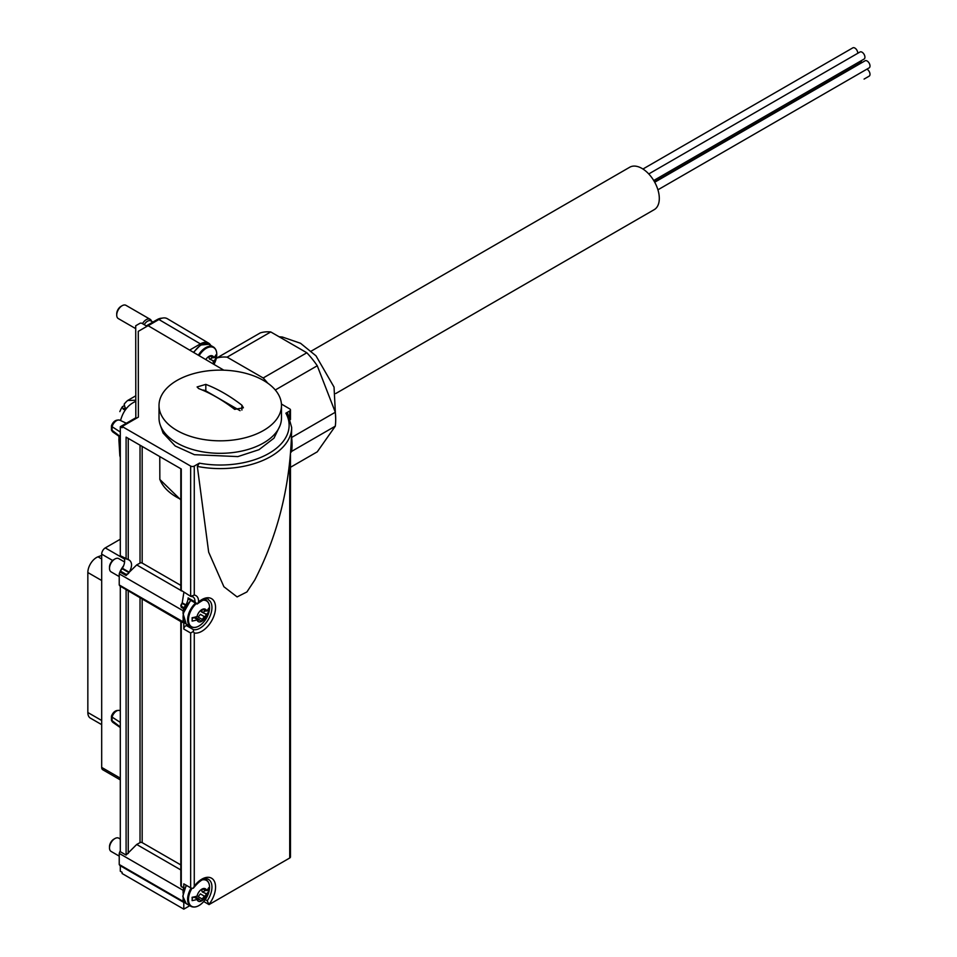 <?xml version="1.0" encoding="UTF-8"?>
<svg xmlns="http://www.w3.org/2000/svg" width="957" height="957" viewBox="0 0 957 957"><rect width="100%" height="100%" fill="white"/><g stroke="black" fill="none" stroke-linecap="round" stroke-linejoin="round"><path stroke-width="1.44" d="M120.307 432.038L112.077 426.702L112.196 425.159L112.077 426.702A6.866 3.96 -60 0 1 119.828 420.195L126.336 423.233M111.491 429.849L119.673 436.117M120.307 722.403L112.077 717.08L112.196 715.525L112.077 717.08A6.866 3.96 -60 0 1 119.828 710.572L120.307 710.788M111.491 720.226L119.673 726.495M209.439 356.638A2.5 1.447 120 0 0 209.643 359.126A2.5 1.447 120 0 0 209.679 359.15A1.424 0.825 120 0 0 209.679 359.15A1.424 0.825 120 0 1 209.81 359.246L213.89 361.016A7.13 4.115 -60 0 1 213.495 362.356L212.909 361.028M212.873 363.756A7.13 4.115 -60 0 0 213.351 362.715L213.495 362.356M209.272 356.195L208.913 356.399A7.13 4.115 -60 0 0 205.791 359.593M209.38 356.255L213.244 356.542M210.947 356.566L212.909 357.703L213.351 356.614A7.13 4.115 -60 0 0 209.2 356.243M213.495 356.805A7.13 4.115 -60 0 1 213.89 357.691L212.909 357.703M213.89 357.691A24.439 14.104 0 0 0 215.923 354.856A21.532 12.429 60 0 1 215.923 358.193A24.439 14.104 180 0 1 213.89 361.016M202.226 609.932A2.5 1.447 120 0 0 202.429 612.42A2.5 1.447 120 0 0 202.465 612.444A1.424 0.825 120 0 1 202.489 612.456A1.424 0.825 120 0 1 202.597 612.54L206.676 614.31A7.13 4.115 -60 0 1 206.281 615.65L205.683 614.322M201.293 611.762L202.394 612.396L201.293 611.762M204.391 616.655L202.166 619.43L198.147 617.109L200.372 614.334L204.391 616.655L206.281 615.65M194.032 617.361A1.424 0.825 120 0 0 193.936 617.54L197.034 619.323L197.549 620.973A7.13 4.115 -60 0 0 201.7 621.344L200.204 620.555L201.7 621.344L202.166 619.43M200.204 620.555L199.068 619.478L197.549 620.973L197.967 620.363L197.118 619.873M202.059 609.489L201.7 609.693A7.13 4.115 -60 0 0 197.549 614.861L197.405 615.231A7.13 4.115 -60 0 0 197.01 616.559A24.439 14.104 0 0 1 192.106 617.732A21.532 12.429 -120 0 1 192.106 621.069A24.439 14.104 180 0 0 197.01 619.897L197.034 619.323M201.688 609.705L201.975 609.537A7.13 4.115 -60 0 1 206.138 609.908L206.03 609.836M202.166 609.549L206.281 610.111A7.13 4.115 -60 0 1 206.676 610.985L205.683 610.997L206.281 610.111M203.733 609.86L205.683 610.997M206.138 616.009A7.13 4.115 -60 0 1 201.975 621.177M197.405 620.77A7.13 4.115 -60 0 1 197.01 619.897M206.676 610.985A24.439 14.104 0 0 0 208.71 608.15A21.532 12.429 60 0 1 208.71 611.487A24.439 14.104 180 0 1 206.676 614.31M202.226 889.484A2.5 1.447 120 0 0 202.429 891.96A2.5 1.447 120 0 0 202.465 891.984A1.424 0.825 120 0 0 202.465 891.984A1.424 0.825 120 0 1 202.597 892.091L206.676 893.862A7.13 4.115 -60 0 1 206.281 895.19L205.683 893.874M204.391 896.195L202.166 898.97L198.147 896.649L200.372 893.874L204.391 896.195L206.281 895.19M194.032 896.9A1.424 0.825 120 0 0 193.936 897.08L197.034 898.874L197.549 900.513A7.13 4.115 -60 0 0 201.7 900.884L200.204 900.106L201.7 900.884L202.166 898.97M200.204 900.106L199.068 899.03L197.549 900.513L197.967 899.903L197.118 899.413M202.059 889.041L201.7 889.244A7.13 4.115 -60 0 0 197.549 894.412L197.405 894.771A7.13 4.115 -60 0 0 197.01 896.099A24.439 14.104 0 0 1 192.106 897.283A21.532 12.429 -120 0 1 192.106 900.609A24.439 14.104 180 0 0 197.01 899.436L197.034 898.874M201.688 889.244L201.975 889.077A7.13 4.115 -60 0 1 206.138 889.448L206.03 889.376M202.166 889.101L206.281 889.651A7.13 4.115 -60 0 1 206.676 890.524L205.683 890.536L206.281 889.651M203.733 889.412L205.683 890.536M206.138 895.549A7.13 4.115 -60 0 1 201.975 900.716M197.405 900.31A7.13 4.115 -60 0 1 197.01 899.436M206.676 890.524A24.439 14.104 0 0 0 208.71 887.701A21.532 12.429 60 0 1 208.71 891.027A24.439 14.104 180 0 1 206.676 893.862M162.092 318.179A15.312 8.84 120 0 0 157.104 319.65L146.301 325.894L142.019 323.382A1.531 0.885 0 0 0 139.842 323.37L135.715 325.763L135.822 417.766L120.307 426.714L120.307 555.73L129.422 560.18C132.305 562.608 132.245 566.628 129.255 572.226L136.707 564.917L140.033 563.063L140.033 445.184M135.715 325.763L135.81 417.766M126.097 589.572L120.307 586.234L120.307 851.706L126.097 855.056L126.097 589.572L180.813 621.56M180.813 621.332L180.813 885.739L183.804 888.371A15.814 9.127 120 0 0 183.086 890.273L183.086 893.156M190.658 887.821L190.658 633.008L193.278 631.5L194.271 633.008L194.271 886.17L193.398 888.156A2.548 1.471 180 0 1 190.658 887.821L183.804 883.861L183.804 888.371M181.244 621.787L183.804 622.887L183.804 629.048A2.548 1.471 120 0 1 184.761 626.668A2.548 1.471 120 0 1 186.603 625.699A16.843 9.726 120 0 0 189.043 625.722M180.813 605.386L181.268 607.36L183.804 608.819A15.814 9.127 120 0 0 183.086 610.733L183.086 613.604M181.268 607.36L181.268 606.2L183.804 607.659L183.804 608.819M181.244 604.298L181.268 606.2L181.962 603.233L185.598 605.338A10.204 5.898 120 0 1 183.804 607.659M126.097 855.056L136.707 844.469L140.033 842.615A1.531 0.885 0 0 1 142.174 842.627L180.813 864.925M196.939 603.939L194.989 601.857L188.134 597.898A10.204 5.898 120 0 1 185.861 604.908L182.225 602.814L183.864 592.419M129.255 572.226L122.364 568.255A10.204 5.898 120 0 0 124.039 557.883M181.244 590.349L190.658 596.343L194.271 595.087L194.271 466.083L199.355 463.152L197.333 466.418L208.662 552.141L223.902 586.737L237.109 596.917L246.918 591.94L254.706 580.121C278.607 533.623 290.928 482.759 291.67 427.504A71.428 41.235 180 0 1 197.333 466.418M203.721 901.53L209.033 904.592L207.226 900.764L205.229 899.616M207.226 900.764A16.843 9.726 120 0 0 208.459 879.363C204.882 877.366 199.965 880.153 193.733 887.737L193.398 888.156M183.804 909.15L122.113 873.526L122.113 872.282L120.307 871.241L120.307 865.774L183.804 902.439L183.804 909.15L189.785 905.693M209.033 904.592L289.72 857.998A2.548 1.471 0 0 0 290.461 856.958L290.461 454.348M287.901 414.13L285.88 413.197L289.72 410.984A2.548 1.471 0 0 0 290.461 409.943A2.548 1.471 0 0 0 289.732 408.914L281.43 404.033M223.818 370.18L148.084 325.691L138.275 331.361L138.37 417.12L122.113 426.511L190.658 466.083A2.548 1.471 0 0 0 194.271 466.083M122.113 426.511L122.113 427.755L120.307 426.714M126.097 559.079L126.097 437.146L181.268 468.99L181.268 590.924M194.989 601.857A10.204 5.898 120 0 0 192.883 596.809L190.658 596.343L190.658 466.083M140.033 563.063A1.531 0.885 0 0 1 142.174 563.075L180.813 585.385M180.813 499.901L159.843 479.469L159.771 456.585M148.144 325.727L158.91 319.506A16.759 9.678 120 0 1 167.343 318.717L208.578 343.108A16.245 9.379 120 0 0 200.408 343.886L158.91 319.506M138.275 331.361L138.37 417.12M120.307 539.222L105.282 547.894A5.108 2.943 120 0 0 101.681 554.151L101.681 767.406A5.108 2.943 120 0 0 102.734 769.739L120.307 779.895M193.278 631.5L193.47 629.658A16.843 9.726 120 0 0 209.26 617.779A16.843 9.726 120 0 0 208.459 599.824C207.836 597.587 204.08 598.998 197.166 604.023L198.589 601.941A12.752 7.369 120 0 0 194.271 595.087M189.63 350.106L200.408 343.886M210.779 345.465A16.245 9.379 120 0 0 208.578 343.108M183.086 619.454L183.086 621.823A15.814 9.127 120 0 0 183.804 622.887M188.134 597.898A2.548 1.471 120 0 0 188.661 599.154L196.831 603.867M183.086 898.994L183.086 901.362A15.814 9.127 120 0 0 183.804 902.439M120.307 571.15A15.814 9.127 120 0 0 119.23 573.865L119.23 584.954A15.814 9.127 120 0 0 120.307 586.414M123.585 565.802A15.814 9.127 120 0 0 120.45 570.851M120.307 571.006L120.307 572.166L126.097 575.504L126.097 574.344L128.25 573.698L128.992 572.645L122.101 568.673A10.204 5.898 120 0 1 120.307 571.006L126.097 574.344M126.097 575.504L128.992 572.645M119.23 573.865L183.086 610.733M119.23 584.954L183.086 621.823M120.307 850.689A15.814 9.127 120 0 0 119.23 853.405L119.23 864.494A15.814 9.127 120 0 0 120.307 865.965M119.23 853.405L183.086 890.273M119.23 864.494L183.086 901.362M152.917 322.066L150.847 320.882A6.627 3.828 120 0 0 147.534 321.205A6.627 3.828 120 0 0 144.232 324.674M151.565 321.289L151.338 320.751A7.656 4.414 120 0 0 150.117 319.279A7.656 4.414 120 0 0 146.289 319.65A7.656 4.414 120 0 0 142.485 323.645M150.117 319.279L125.965 305.331A7.656 4.414 120 0 0 122.137 305.714L122.137 305.714A7.656 4.414 120 0 0 116.718 315.08A7.656 4.414 120 0 0 118.309 318.585L135.715 328.634M121.025 306.348L122.137 305.714L121.025 306.348A6.089 3.517 120 0 0 116.718 313.812L116.718 315.08M120.307 839.074L118.752 838.165A7.656 4.414 120 0 0 114.924 838.547L113.811 839.193A6.089 3.517 120 0 0 109.505 846.646L109.505 847.926A7.656 4.414 120 0 0 111.096 851.431L119.23 856.12M113.811 839.193L114.924 838.547A7.656 4.414 120 0 0 109.505 847.926M124.577 561.986L118.752 558.625A7.656 4.414 120 0 0 114.924 559.008L113.811 559.642A6.089 3.517 120 0 0 109.505 567.106L109.505 568.374A7.656 4.414 120 0 0 111.096 571.879L119.23 576.581M113.811 559.642L114.924 559.008A7.656 4.414 120 0 0 109.505 568.374M101.681 555.443L98.009 556.818A12.25 7.07 120 0 0 87.841 572.525L87.841 712.51A12.25 7.07 120 0 0 90.377 718.121L101.681 724.64M192.154 898.121L193.936 897.08M202.597 892.091L205.48 890.417M207.071 890.082L208.71 891.027M192.154 618.569L193.936 617.54M202.597 612.54L205.48 610.877M207.071 610.542L208.71 611.487M209.81 359.246L212.705 357.583M214.284 357.248L215.923 358.193M205.815 384.379L197.106 386.951L198.601 388.542A153.24 88.475 60 0 1 234.68 409.369L243.389 407.79L241.894 405.206A153.24 88.475 -120 0 0 205.815 384.379L205.815 390.887A5.108 2.943 0 0 0 202.298 390.025M263.546 380.479A61.224 35.349 180 0 1 281.478 405.469A61.224 35.349 180 0 1 254.215 434.885A61.224 35.349 180 0 1 191.352 436.643A61.224 35.349 180 0 1 159.018 405.469A61.224 35.349 180 0 1 196.819 372.811A61.224 35.349 180 0 1 263.546 380.479M281.478 405.469L281.478 417.97A61.224 35.349 180 0 1 220.254 453.319A61.224 35.349 180 0 1 159.018 417.97L159.018 405.469M240.087 410.685L205.815 390.887M275.293 389.989L317.269 365.753A66.332 38.292 -120 0 0 306.838 352.774L263.187 377.979L227.108 357.152A66.332 38.292 -120 0 0 216.665 358.074L216.186 358.755M267.781 383.183A66.332 38.292 -120 0 0 263.187 377.979M216.665 358.074L260.328 332.88A66.332 38.292 -120 0 1 270.759 331.947L227.108 357.152M290.581 452.9L291.658 451.369L335.309 426.164L317.269 451.824L290.461 467.303M291.658 451.369A66.332 38.292 -120 0 0 291.658 437.457L291.478 437.002M335.309 426.164A66.332 38.292 -120 0 0 335.309 412.252L291.658 437.457M270.759 331.947L306.838 352.774M317.269 365.753L335.309 412.252M335.728 393.542L654.241 209.643A24.487 14.14 -120 0 0 657.985 190.024A24.487 14.14 -120 0 0 641.991 168.444A24.487 14.14 -120 0 0 629.742 167.224L311.228 351.123M861.324 60.662A4.079 2.357 60 0 1 860.487 62.839L654.468 181.782M654.648 182.105L859.53 63.82A4.079 2.357 60 0 1 860.152 63.629M642.948 169.018L852.819 47.85A4.079 2.357 60 0 1 854.864 48.053A4.079 2.357 60 0 1 857.735 53.305M864.099 79.072A4.079 2.357 60 0 1 864.075 79.084L869.159 76.153A4.079 2.357 60 0 0 869.781 72.876A4.079 2.357 60 0 0 867.114 69.275A4.079 2.357 60 0 0 866.898 69.167M654.72 182.237L865.08 60.793A4.079 2.357 60 0 1 867.114 60.985A4.079 2.357 60 0 1 869.781 64.586A4.079 2.357 60 0 1 869.159 67.863L657.926 189.809M648.762 173.947L859.996 52.001A4.079 2.357 60 0 1 862.042 52.192A4.079 2.357 60 0 1 864.709 55.793A4.079 2.357 60 0 1 864.075 59.071L653.727 180.514M135.786 395.803L127.652 400.493A73.988 42.718 -120 0 0 124.159 404.165L125.558 409.632A2.548 1.471 60 0 1 125.223 410.098L125.128 410.158M118.871 439.311L119.828 455.711A73.988 42.718 -120 0 0 120.307 457.338M127.652 400.493L135.523 400.241M120.546 420.53A68.88 39.763 -120 0 1 125.223 410.098L123.178 409.106L122.352 406.737A73.988 42.718 -120 0 0 119.828 411.618M124.53 405.481L122.352 406.737M120.307 437.182L112.974 432.074A6.866 3.96 -60 0 1 112.077 430.949L112.077 426.702M120.307 727.559L112.974 722.451A6.866 3.96 -60 0 1 112.077 721.327L112.077 717.08M215.66 349.616A15.312 8.84 120 0 0 213.315 346.924C216.689 349.173 217.574 353.384 215.971 359.533L215.971 359.533A24.523 24.523 0 0 1 213.949 364.39A14.905 8.601 120 0 0 215.971 359.533A14.905 8.601 120 0 0 206.234 348.336A14.905 8.601 120 0 0 199.104 355.669M196.329 603.58A14.905 8.601 120 0 0 188.637 621.894A14.905 8.601 120 0 0 203.04 622.732A24.523 24.523 0 0 0 208.758 612.827A14.905 8.601 120 0 0 201.987 600.41M192.058 888.24A14.905 8.601 120 0 0 188.637 901.434A14.905 8.601 120 0 0 203.04 902.284A24.523 24.523 0 0 0 208.758 892.367A14.905 8.601 120 0 0 201.987 879.962M181.268 886.9L181.268 621.428M190.658 633.008L183.804 629.048M142.174 842.627L142.174 599.261M140.033 842.615L140.033 598.017M128.25 559.749L128.25 438.39M209.033 904.329A19.391 11.197 120 0 0 213.399 879.794A19.391 11.197 120 0 0 194.271 886.17M289.72 410.984L289.72 417.419M289.72 462.183L289.72 857.998M194.271 633.008A19.391 11.197 120 0 0 215.349 610.363A19.391 11.197 120 0 0 198.589 601.941M128.25 853.465L128.25 591.187M142.174 563.075L142.174 446.429M157.104 319.65L157.893 320.105M285.88 413.197A68.88 39.763 180 0 1 268.953 453.379A68.88 39.763 180 0 1 199.355 463.152M159.771 479.074A61.738 35.648 0 0 0 180.813 499.351M124.41 558.948L105.282 547.894M193.47 629.658L186.603 625.699M136.707 564.917L180.813 590.385M136.707 844.469L180.813 869.925M120.307 778.161L101.681 767.406M112.663 560.491L101.681 554.151M193.446 352.343L200.611 345.01L208.782 344.305A15.312 8.84 120 0 0 201.126 345.07A15.312 8.84 120 0 0 193.816 352.559M208.782 344.305L213.315 346.924A15.312 8.84 120 0 0 205.659 347.678A15.312 8.84 120 0 0 198.338 355.214M186.567 885.452A15.312 8.84 120 0 0 186.256 903.659L182.787 896.314L186.196 885.237M191.125 888.036A15.312 8.84 120 0 0 190.79 906.279A15.312 8.84 120 0 0 194.295 906.961M208.447 882.462A15.312 8.84 120 0 0 206.102 879.77A15.312 8.84 120 0 0 204.128 879.1M190.993 600.506A15.312 8.84 120 0 0 186.256 624.12L183.074 613.652L190.658 600.302M195.527 603.125A15.312 8.84 120 0 0 190.79 626.727A15.312 8.84 120 0 0 194.295 627.421M208.447 602.91A15.312 8.84 120 0 0 206.102 600.218A15.312 8.84 120 0 0 204.128 599.561M98.009 556.818L101.681 558.936M87.841 572.525L101.681 580.516M87.841 712.51L101.681 720.501M241.894 405.206L241.894 410.075M135.786 401.378A68.88 39.763 -120 0 0 125.558 409.632M118.895 436.201A68.88 39.763 -120 0 0 120.307 448.642M125.463 407.79L123.178 409.106M111.479 425.698C113.261 421.271 116.048 419.441 119.828 420.195M111.479 716.075C113.261 711.649 116.048 709.807 119.828 710.572M195.336 617.325L199.068 619.478M195.336 896.865L199.068 899.03M180.813 590.481L180.813 468.739M290.461 409.943L290.461 419.525M287.722 413.364L291.67 427.504M186.256 903.659L190.79 906.279C194.427 908.073 198.518 906.746 203.04 902.284M204.702 878.957L206.102 879.77C209.475 882.019 210.361 886.218 208.758 892.367M186.256 624.12L190.79 626.727C194.427 628.534 198.518 627.206 203.04 622.732M204.702 599.417L206.102 600.218C209.475 602.479 210.361 606.678 208.758 612.827M112.974 722.451L111.562 720.741M112.974 432.074L111.562 430.363M111.455 716.243L111.455 720.226M111.455 425.865L111.455 429.849M160.525 425.769L163.097 433.066L175.239 445.998L194.403 454.683L237.886 456.597L258.988 449.694L274.013 438.127L279.97 425.769M279.121 336.768L282.339 337.02L300.534 343.276L316.001 355.837L334.041 387.095L335.704 419.034"/></g></svg>
